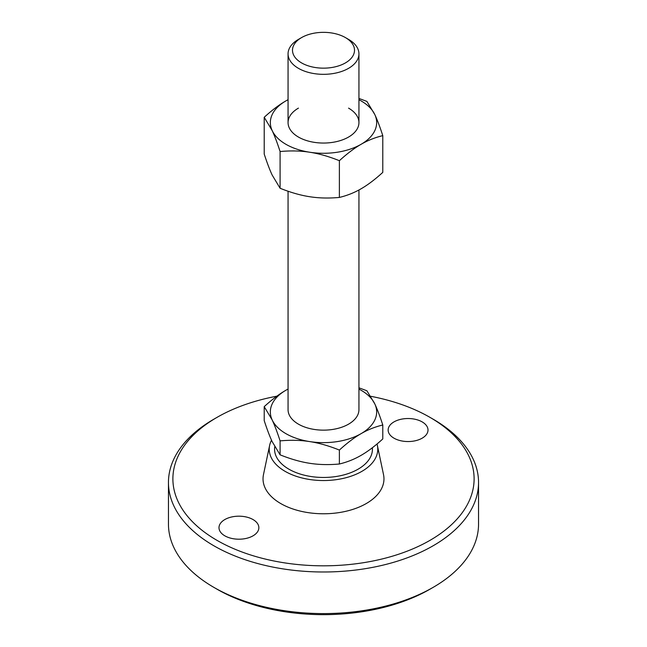 <?xml version="1.0" encoding="UTF-8"?>
<svg xmlns="http://www.w3.org/2000/svg" width="647" height="647" viewBox="0 0 647 647"><rect width="100%" height="100%" fill="white"/><g stroke="black" fill="none" stroke-linecap="round" stroke-linejoin="round"><path stroke-width="0.97" d="M348.555 68.339A35.439 20.461 0 0 0 358.939 53.871A35.439 20.461 0 0 0 348.563 39.402L345.425 37.591A31.007 17.906 0 0 0 301.575 37.591L298.445 39.402A35.439 20.461 0 0 0 298.437 39.402A35.439 20.461 0 0 0 288.061 53.871A35.439 20.461 0 0 0 309.937 72.771A35.439 20.461 0 0 0 348.555 68.339M298.437 39.402L301.575 37.591A31.007 17.906 0 0 0 301.575 62.913A31.007 17.906 0 0 0 345.425 62.913A31.007 17.906 0 0 0 345.425 37.591M288.061 191.229L288.061 409.688A35.439 20.461 0 0 0 309.937 428.589A35.439 20.461 0 0 0 348.555 424.157A35.439 20.461 0 0 0 358.939 409.688L358.939 189.983M288.061 389.049L285.909 390.246C279.205 394.088 271.975 399.563 264.211 406.656L264.211 420.607C267.049 429.341 269.702 436.337 272.152 441.594L280.094 454.833L280.094 440.882C290.705 439.911 300.588 440.154 309.743 441.594C318.898 442.985 328.781 445.807 339.384 450.061L339.384 464.004C328.781 464.975 318.898 464.74 309.743 463.301C300.588 461.909 290.705 459.087 280.094 454.833M264.211 406.656L272.152 419.895C274.603 425.152 277.256 432.147 280.094 440.882M339.384 450.061C347.148 442.96 354.386 437.493 361.091 433.652C367.795 429.754 375.025 426.866 382.789 424.998L382.789 438.949C375.025 446.042 367.795 451.509 361.091 455.351C354.386 459.249 347.148 462.136 339.384 464.004M382.789 424.998C379.951 416.264 377.298 409.268 374.848 404.003L366.906 390.772L358.939 387.804M288.061 389.073A53.159 30.692 0 0 0 285.909 390.246A53.159 30.692 0 0 0 272.152 419.895A53.159 30.692 0 0 0 309.743 441.594A53.159 30.692 0 0 0 361.091 433.652A53.159 30.692 0 0 0 374.848 404.003A53.159 30.692 0 0 0 358.939 389.073M274.757 446.753A48.929 28.25 0 0 0 288.902 469.18A48.929 28.25 0 0 0 343.395 475.019A48.929 28.25 0 0 0 372.365 447.74M271.522 440.203A54.267 31.331 0 0 0 269.629 445.419L263.475 474.647A60.47 34.914 0 0 0 280.741 503.552A60.47 34.914 0 0 0 349.978 510.248A60.47 34.914 0 0 0 383.525 474.647L377.371 445.419A54.267 31.331 0 0 0 377.015 444.004M269.629 445.419A54.267 31.331 0 0 0 285.125 471.356A54.267 31.331 0 0 0 347.261 477.373A54.267 31.331 0 0 0 377.371 445.419M276.876 396.182A150.614 86.957 0 0 0 216.996 417.38L213.866 419.183A155.045 89.512 0 0 0 168.455 482.484A155.045 89.512 0 0 0 213.866 545.777A155.045 89.512 0 0 0 382.83 565.179A155.045 89.512 0 0 0 478.545 482.484A155.045 89.512 0 0 0 433.134 419.183L430.004 417.38A150.614 86.957 0 0 0 370.771 396.304M216.996 417.38A150.614 86.957 0 0 0 216.996 540.35A150.614 86.957 0 0 0 429.996 540.35A150.614 86.957 0 0 0 430.004 417.38L433.134 419.183M168.455 482.484L168.455 524.078A155.045 89.512 0 0 0 213.866 587.371L216.996 589.182A150.614 86.957 0 0 0 430.004 589.182L433.134 587.371A155.045 89.512 0 0 0 478.545 524.078L478.545 482.484M422.167 421.901A19.936 11.509 180 0 1 428.007 430.037A19.936 11.509 180 0 1 415.706 440.672A19.936 11.509 180 0 1 393.974 438.173A19.936 11.509 180 0 1 388.143 430.037A19.936 11.509 180 0 1 400.444 419.402A19.936 11.509 180 0 1 422.167 421.901M253.026 519.557A19.936 11.509 180 0 1 258.857 527.693A19.936 11.509 180 0 1 246.556 538.328A19.936 11.509 180 0 1 224.832 535.829A19.936 11.509 180 0 1 218.993 527.693A19.936 11.509 180 0 1 231.294 517.058A19.936 11.509 180 0 1 253.026 519.557M216.996 589.182L213.866 587.371A155.045 89.512 0 0 0 433.134 587.371M348.555 108.122A35.439 20.461 180 0 1 348.555 137.059A35.439 20.461 180 0 1 298.445 137.059A35.439 20.461 180 0 1 298.445 108.122M280.094 151.527C290.705 150.557 300.588 150.791 309.743 152.239C318.898 153.63 328.781 156.445 339.384 160.699L339.384 197.432C328.781 198.403 318.898 198.168 309.743 196.728C300.588 195.337 290.705 192.515 280.094 188.261L272.152 175.022C269.702 169.765 267.049 162.769 264.211 154.035L264.211 117.293L272.152 130.532C274.603 135.797 277.256 142.793 280.094 151.527L280.094 188.261M339.384 160.699C347.148 153.606 354.386 148.139 361.091 144.297C367.795 140.399 375.025 137.512 382.789 135.644C379.951 126.909 377.298 119.905 374.848 114.648L366.906 101.409L358.939 98.441M382.789 135.644L382.789 172.377C375.025 179.47 367.795 184.937 361.091 188.787C354.386 192.677 347.148 195.564 339.384 197.432M288.061 99.695L285.909 100.892C279.205 104.733 271.975 110.2 264.211 117.293M358.939 99.719A53.159 30.692 180 0 1 374.848 114.648A53.159 30.692 180 0 1 361.091 144.297A53.159 30.692 180 0 1 309.743 152.239A53.159 30.692 180 0 1 272.152 130.532A53.159 30.692 180 0 1 285.909 100.892A53.159 30.692 180 0 1 288.061 99.719M358.939 53.871L358.939 122.59M288.061 53.871L288.061 122.59"/></g></svg>
